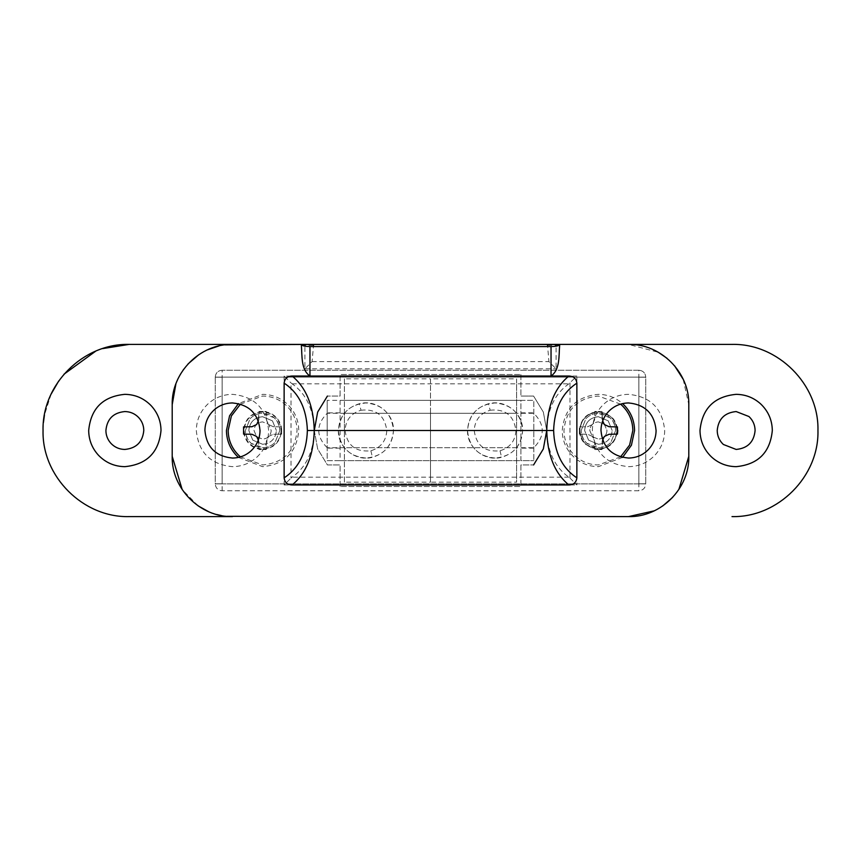 <?xml version="1.0" encoding="UTF-8"?>
<svg xmlns="http://www.w3.org/2000/svg" width="861" height="861" viewBox="0 0 861 861"><rect width="100%" height="100%" fill="white"/><g stroke="black" fill="none" stroke-linecap="round" stroke-linejoin="round"><path stroke-width="0.65" stroke-dasharray="4.3 3.23" d="M281.116 430.5C280.019 441.747 273.852 447.914 262.605 449.011C251.358 447.914 245.191 441.747 244.094 430.5C245.191 419.253 251.358 413.086 262.605 411.988C273.852 413.086 280.019 419.253 281.116 430.5M271.215 430.5C270.709 435.731 267.836 438.604 262.605 439.11L256.675 436.742L253.995 430.5C254.501 425.269 257.374 422.396 262.605 421.89L268.535 424.258L271.215 430.5C270.709 435.731 267.836 438.604 262.605 439.11L256.675 436.742L253.995 430.5C254.501 425.269 257.374 422.396 262.605 421.89L268.535 424.258L271.215 430.5M279.825 430.5L275.1 442.35C271.667 445.847 267.502 447.645 262.605 447.72C252.144 446.698 246.407 440.961 245.385 430.5L250.11 418.65C253.543 415.153 257.708 413.355 262.605 413.28C273.066 414.302 278.803 420.039 279.825 430.5L275.1 442.35C271.667 445.847 267.502 447.645 262.605 447.72L250.971 443.2C247.333 439.745 245.471 435.515 245.385 430.5L250.11 418.65C253.543 415.153 257.708 413.355 262.605 413.28L274.239 417.8C277.877 421.255 279.739 425.485 279.825 430.5M240.456 404.132L262.605 396.06C271.495 396.168 279.244 399.192 285.874 405.111C293.149 412.01 296.873 420.469 297.045 430.5C295 451.422 283.527 462.895 262.605 464.94L240.456 456.868M258.311 440.057L258.989 449.528L266.221 449.528L266.372 441.198L268.567 436.462L273.303 434.267L281.633 434.116L281.633 426.884L273.303 426.733L268.567 424.538L266.372 419.802L266.221 411.472L258.989 411.472L258.838 419.802L256.643 424.538L251.907 426.733L243.577 426.884L243.577 434.116L251.907 434.267L256.643 436.462L258.838 441.198L258.989 449.528L266.221 449.528L266.372 441.198L268.567 436.462L273.303 434.267L281.633 434.116L281.633 426.884L273.303 426.733L268.567 424.538L266.372 419.802L266.221 411.472L258.989 411.472L258.311 420.943M344.4 378.84L344.4 430.5L344.4 378.84L430.5 378.84L430.5 482.16L430.5 378.84L516.6 378.84L516.6 447.72L516.6 378.84M344.4 482.16L344.4 430.5L344.4 482.16L430.5 482.16L430.5 430.5L430.5 482.16L516.6 482.16L516.6 430.5L516.6 482.16M344.4 430.5L344.4 413.28L344.4 430.5M616.907 430.5C616.842 435.397 615.141 439.648 611.827 443.243C608.135 446.999 603.658 448.925 598.395 449.011C587.148 447.914 580.981 441.747 579.883 430.5C579.948 425.603 581.649 421.352 584.963 417.757C588.655 414.001 593.132 412.075 598.395 411.988C609.642 413.086 615.809 419.253 616.907 430.5C616.842 435.397 615.141 439.648 611.827 443.243C608.135 446.999 603.658 448.925 598.395 449.011C587.148 447.914 580.981 441.747 579.883 430.5C579.948 425.603 581.649 421.352 584.963 417.757C588.655 414.001 593.132 412.075 598.395 411.988C609.642 413.086 615.809 419.253 616.907 430.5C615.809 441.747 609.642 447.914 598.395 449.011C587.148 447.914 580.981 441.747 579.883 430.5C580.981 419.253 587.148 413.086 598.395 411.988C609.642 413.086 615.809 419.253 616.907 430.5M604.325 424.258L607.005 430.5C606.499 435.731 603.626 438.604 598.395 439.11L592.465 436.742L589.785 430.5C590.291 425.269 593.164 422.396 598.395 421.89L604.325 424.258L607.005 430.5C606.499 435.731 603.626 438.604 598.395 439.11L592.465 436.742L589.785 430.5C590.291 425.269 593.164 422.396 598.395 421.89L604.325 424.258L607.005 430.5C606.499 435.731 603.626 438.604 598.395 439.11L592.465 436.742L589.785 430.5C590.291 425.269 593.164 422.396 598.395 421.89L604.325 424.258L607.005 430.5C606.499 435.731 603.626 438.604 598.395 439.11L592.465 436.742L589.785 430.5C590.291 425.269 593.164 422.396 598.395 421.89L604.325 424.258M615.615 430.5L610.89 442.35C607.457 445.847 603.292 447.645 598.395 447.72C587.934 446.698 582.197 440.961 581.175 430.5L585.9 418.65C589.333 415.153 593.498 413.355 598.395 413.28C608.856 414.302 614.593 420.039 615.615 430.5L610.89 442.35C607.457 445.847 603.292 447.645 598.395 447.72L586.761 443.2C583.123 439.745 581.261 435.515 581.175 430.5L585.9 418.65C589.333 415.153 593.498 413.355 598.395 413.28L610.029 417.8C613.667 421.255 615.529 425.485 615.615 430.5M620.544 456.868L598.395 464.94C589.505 464.832 581.756 461.808 575.126 455.889C567.851 448.99 564.127 440.531 563.955 430.5C566 409.578 577.473 398.105 598.395 396.06L620.544 404.132M617.767 430.457L617.423 426.884L609.093 426.733L604.357 424.538L602.162 419.802L602.011 411.472L594.779 411.472L594.628 419.802L592.433 424.538L587.697 426.733L579.367 426.884L579.367 434.116L587.697 434.267L592.433 436.462L594.628 441.198L594.779 449.528L602.011 449.528L602.162 441.198L604.357 436.462L609.093 434.267L617.423 434.116M602.689 420.943L602.011 411.472L594.779 411.472L594.628 419.802L592.433 424.538L587.697 426.733L579.367 426.884L579.367 434.116L587.697 434.267L592.433 436.462L594.628 441.198L594.779 449.528L602.011 449.528L602.689 440.057M430.5 430.5L430.5 413.28L430.5 430.5M327.18 430.5L327.18 400.365L327.18 460.635L533.82 460.635L520.905 460.635L520.905 400.365L533.82 400.365L533.82 460.635L533.82 400.365L327.18 400.365L340.095 400.365L340.095 460.635L327.18 460.635L327.18 430.5M256.901 457.159C264.542 449.916 268.449 441.026 268.632 430.5C266.49 408.534 254.436 396.48 232.47 394.338C223.139 394.456 214.992 397.621 208.039 403.841C200.398 411.084 196.491 419.974 196.308 430.5C198.45 452.466 210.504 464.52 232.47 466.662C241.801 466.544 249.948 463.379 256.901 457.159M592.368 430.5C592.497 420.932 595.801 412.634 602.302 405.606C609.502 398.256 618.241 394.499 628.53 394.338C650.496 396.48 662.55 408.534 664.692 430.5C664.563 440.068 661.259 448.366 654.758 455.394C647.558 462.744 638.819 466.501 628.53 466.662C606.564 464.52 594.51 452.466 592.368 430.5M314.265 430.5C313.565 451.691 306.182 467.254 292.127 477.177L291.018 478.07L291.018 382.93L292.127 383.823C306.182 393.746 313.565 409.309 314.265 430.5L317.666 448.936L327.417 464.94L340.095 464.94L327.417 464.94L317.666 448.936L314.265 430.5L546.735 430.5C547.435 409.309 554.818 393.746 568.873 383.823L576.87 376.042L284.13 376.042L291.018 382.93M569.982 382.93L569.982 478.07L568.873 477.177C554.818 467.254 547.435 451.691 546.735 430.5L543.334 412.064L533.583 396.06L520.905 396.06L533.583 396.06L543.334 412.064L546.735 430.5M569.982 478.07L576.87 484.958L576.87 376.042M284.13 376.042L284.13 484.958L291.018 478.07M232.47 344.4L304.912 344.4L304.912 368.799L312.091 361.62L313.522 345.347L313.522 344.4L304.912 344.4M175.892 383.898L180.304 374.481M183.63 369.347L188.064 363.912M198.934 354.592L207.243 349.932M218.888 345.95L224.861 344.884M172.2 456.33L172.2 404.67M226.809 516.331L221.352 515.567M216.746 514.512L208.513 511.638M198.127 505.859L182.188 489.554M628.53 516.6L232.47 516.6M678.855 489.489L672.667 497.367M662.669 505.999L654.263 510.831M683.182 379.27L688.8 404.67L688.8 456.33M556.088 344.4L547.478 344.4L548.909 361.62L556.088 368.799L556.088 344.4L628.53 344.4L658.321 352.278M667.038 358.305L674.561 365.764M312.091 361.62L548.909 361.62M301.35 345.347L313.522 345.347M547.478 345.347L559.65 345.347M608.221 420.846L612.171 430.5L608.221 420.846L598.395 416.724C590.033 417.542 585.437 422.138 584.619 430.5C585.437 422.138 590.033 417.542 598.395 416.724L608.221 420.846M598.395 444.276C606.757 443.458 611.353 438.862 612.171 430.5C611.353 438.862 606.757 443.458 598.395 444.276L588.569 440.154L598.395 444.276M588.569 440.154L584.619 430.5L588.569 440.154M272.431 420.846L276.381 430.5L272.431 420.846L262.605 416.724C254.243 417.542 249.647 422.138 248.829 430.5C249.647 422.138 254.243 417.542 262.605 416.724L272.431 420.846M262.605 444.276C270.967 443.458 275.563 438.862 276.381 430.5C275.563 438.862 270.967 443.458 262.605 444.276L252.779 440.154L262.605 444.276M252.779 440.154L248.829 430.5L252.779 440.154M638.862 370.23C643.049 370.639 645.341 372.931 645.75 377.118C645.341 372.931 643.049 370.639 638.862 370.23L222.138 370.23L638.862 370.23L638.862 377.118L645.75 377.118L222.138 377.118L645.75 377.118L645.75 483.796L645.75 377.204L638.862 377.204L638.862 483.796L645.75 483.796L638.862 483.796L638.862 377.204L645.75 377.204M222.138 370.23C217.951 370.639 215.659 372.931 215.25 377.118L222.138 377.118L222.138 370.23C217.951 370.639 215.659 372.931 215.25 377.118L215.25 483.882C215.659 488.069 217.951 490.361 222.138 490.77L638.862 490.77C643.049 490.361 645.341 488.069 645.75 483.882L645.75 483.796M222.138 490.77L222.138 483.882L215.25 483.882C215.659 488.069 217.951 490.361 222.138 490.77L638.862 490.77C643.049 490.361 645.341 488.069 645.75 483.882L215.25 483.882L645.75 483.882L222.138 483.882L222.138 377.118L638.862 377.118L638.862 490.77M215.25 377.204L222.138 377.204L222.138 483.796L215.25 483.796L222.138 483.796L222.138 377.204L215.25 377.204L215.25 483.796M365.925 458.063C349.179 456.427 339.998 447.246 338.362 430.5C339.998 413.754 349.179 404.573 365.925 402.937C382.671 404.573 391.852 413.754 393.488 430.5C391.852 447.246 382.671 456.427 365.925 458.063M495.075 458.063C478.329 456.427 469.148 447.246 467.512 430.5C469.148 413.754 478.329 404.573 495.075 402.937C511.821 404.573 521.002 413.754 522.638 430.5C521.002 447.246 511.821 456.427 495.075 458.063M215.25 377.118L222.138 377.118L215.25 377.118M262.605 449.442C274.11 448.323 280.428 442.005 281.547 430.5C281.482 425.485 279.75 421.147 276.349 417.456C272.571 413.614 267.997 411.644 262.605 411.558C251.1 412.677 244.782 418.995 243.663 430.5C243.728 435.515 245.46 439.853 248.861 443.544C252.639 447.386 257.213 449.356 262.605 449.442M238.432 457.395L262.605 466.662C284.571 464.52 296.625 452.466 298.767 430.5C298.638 420.932 295.334 412.634 288.833 405.606C281.633 398.256 272.894 394.499 262.605 394.338L238.432 403.605M579.453 430.5C580.572 418.995 586.89 412.677 598.395 411.558L611.192 416.53C615.195 420.329 617.24 424.99 617.337 430.5C616.218 442.005 609.9 448.323 598.395 449.442L585.598 444.47C581.595 440.671 579.55 436.01 579.453 430.5M622.568 457.395L598.395 466.662C589.064 466.544 580.917 463.379 573.964 457.159C566.323 449.916 562.416 441.026 562.233 430.5C564.375 408.534 576.429 396.48 598.395 394.338C607.726 394.456 615.873 397.621 622.826 403.841M129.301 516.6L232.341 516.6M102.534 348.619L95.711 351.159M63.983 374.223L58.72 380.971M51.133 394.09L44.438 415.067M43.416 422.6L43.05 430.575M731.85 344.4L129.15 344.4M520.905 374.535L520.905 396.06L520.905 374.535L340.095 374.535L520.905 374.535M340.095 396.06L340.095 374.535L340.095 396.06L327.417 396.06L340.095 396.06M340.095 486.465L340.095 464.94L340.095 486.465L520.905 486.465L340.095 486.465M520.905 464.94L520.905 486.465L520.905 464.94L533.583 464.94L520.905 464.94M340.095 400.365L340.095 460.635L520.905 460.635L520.905 400.365L340.095 400.365M568.873 477.177L292.127 477.177M292.127 383.823L568.873 383.823M284.13 484.958L576.87 484.958M304.912 368.799L556.088 368.799M360.985 410.213C376.106 408.695 384.706 415.454 386.804 430.5C386.148 440.918 380.831 447.688 370.865 450.787C355.744 452.305 347.144 445.546 345.046 430.5C345.702 420.082 351.019 413.312 360.985 410.213L359.403 403.712C346.251 407.813 339.234 416.746 338.362 430.5C337.749 447.709 355.873 461.937 372.447 457.288C385.599 453.187 392.616 444.254 393.488 430.5C394.101 413.291 375.977 399.063 359.403 403.712M490.135 410.213C505.256 408.695 513.856 415.454 515.954 430.5C515.298 440.918 509.981 447.688 500.015 450.787C484.894 452.305 476.294 445.546 474.196 430.5C474.852 420.082 480.169 413.312 490.135 410.213L488.553 403.712C475.401 407.813 468.384 416.746 467.512 430.5C466.899 447.709 485.023 461.937 501.597 457.288C514.749 453.187 521.766 444.254 522.638 430.5C523.251 413.291 505.127 399.063 488.553 403.712M370.865 450.787L372.447 457.288M500.015 450.787L501.597 457.288M516.6 447.72L344.4 447.72M344.4 413.28L516.6 413.28M327.18 447.72C315.944 436.236 315.944 424.764 327.18 413.28L533.82 413.28C545.056 424.764 545.056 436.236 533.82 447.72L327.18 447.72M340.095 448.15L327.18 448.15M340.095 412.849L327.18 412.849M533.82 448.15L520.905 448.15M520.905 412.849L533.82 412.849"/><path stroke-width="1.29" d="M240.456 456.868L239.336 455.889C232.061 448.99 228.337 440.531 228.165 430.5L231.383 415.949L240.456 404.132M258.311 420.943L256.643 424.538L251.907 426.733L243.577 426.884L243.577 434.116L251.907 434.267L256.643 436.462L258.311 440.057M620.544 404.132L621.664 405.111C628.939 412.01 632.663 420.469 632.835 430.5L629.617 445.051L620.544 456.868M602.689 440.057L604.357 436.462L609.093 434.267L617.423 434.116L617.767 430.457M617.423 434.116L617.423 426.884L609.093 426.733L604.357 424.538L602.689 420.943M232.47 402.948C225.367 403.034 219.157 405.445 213.851 410.191C208.039 415.712 205.058 422.482 204.918 430.5C206.554 447.236 215.734 456.416 232.47 458.052C239.573 457.966 245.783 455.555 251.089 450.809C256.901 445.288 259.882 438.518 260.022 430.5C258.386 413.764 249.206 404.584 232.47 402.948M648.516 449.464C643.027 455.06 636.365 457.923 628.53 458.052C611.794 456.416 602.614 447.236 600.978 430.5C601.075 423.214 603.593 416.885 608.544 411.536C614.033 405.94 620.695 403.077 628.53 402.948C645.266 404.584 654.446 413.764 656.082 430.5C655.985 437.786 653.467 444.115 648.516 449.464M182.188 489.554L172.2 456.33L172.2 404.67L175.892 383.898M180.304 374.481L183.63 369.347M188.064 363.912L198.934 354.592M207.243 349.932L218.888 345.95M224.861 344.884L313.522 344.4L313.522 345.347M654.263 510.831L628.53 516.6L226.809 516.331M221.352 515.567L216.746 514.512M208.513 511.638L198.127 505.859M547.478 345.347L547.478 344.4L628.53 344.4C660.731 343.571 689.629 372.469 688.8 404.67L688.8 456.33L678.855 489.489M672.667 497.367L662.669 505.999M658.321 352.278L667.038 358.305M674.561 365.764L683.182 379.27M292.127 376.042C306.182 387.622 313.565 405.779 314.265 430.5C313.565 455.221 306.182 473.378 292.127 484.958C287.38 484.818 284.722 482.451 284.13 477.844C298.853 468.147 306.602 452.369 307.377 430.5C306.602 408.631 298.853 392.853 284.13 383.156C284.711 378.56 287.38 376.192 292.127 376.042L309.96 376.042C300.801 369.692 302.243 355.518 301.35 345.347L301.35 344.465C301.856 345.745 304.729 346.456 309.96 346.585L551.04 346.585C556.271 346.456 559.144 345.745 559.65 344.465L559.65 345.347C558.757 355.518 560.199 369.692 551.04 376.042L568.873 376.042C573.62 376.182 576.278 378.549 576.87 383.156C562.147 392.853 554.398 408.631 553.623 430.5C554.398 452.369 562.147 468.147 576.87 477.844C576.289 482.44 573.62 484.808 568.873 484.958C554.818 473.378 547.435 455.221 546.735 430.5C547.435 405.779 554.818 387.622 568.873 376.042M309.96 346.585L309.96 376.042L551.04 376.042L551.04 346.585M301.35 344.465L559.65 344.465M292.127 484.958L568.873 484.958M284.13 383.156L284.13 477.844M576.87 383.156L576.87 477.844M172.2 404.67C171.371 372.469 200.269 343.571 232.47 344.4M232.47 516.6C200.269 517.429 171.371 488.531 172.2 456.33M688.8 456.33C689.629 488.531 660.731 517.429 628.53 516.6M238.432 403.605L229.575 415.777L226.443 430.5C226.572 440.068 229.876 448.366 236.377 455.394L238.432 457.395M622.568 403.605L622.826 403.841C630.467 411.084 634.374 419.974 634.557 430.5L631.425 445.223L622.568 457.395M124.845 449.442C136.35 448.323 142.668 442.005 143.787 430.5C143.722 425.485 141.99 421.147 138.589 417.456C134.811 413.614 130.237 411.644 124.845 411.558C113.34 412.677 107.022 418.995 105.903 430.5C105.968 435.515 107.7 439.853 111.101 443.544C114.879 447.386 119.453 449.356 124.845 449.442M161.007 430.5C160.878 420.932 157.574 412.634 151.073 405.606C143.873 398.256 135.134 394.499 124.845 394.338C102.879 396.48 90.825 408.534 88.683 430.5C88.812 440.068 92.116 448.366 98.617 455.394C105.817 462.744 114.556 466.501 124.845 466.662C146.811 464.52 158.865 452.466 161.007 430.5M717.213 430.5C718.332 418.995 724.65 412.677 736.155 411.558L748.952 416.53C752.955 420.329 755 424.99 755.097 430.5C753.978 442.005 747.66 448.323 736.155 449.442L723.358 444.47C719.355 440.671 717.31 436.01 717.213 430.5M711.724 457.159C704.083 449.916 700.176 441.026 699.993 430.5C702.135 408.534 714.189 396.48 736.155 394.338C745.486 394.456 753.633 397.621 760.586 403.841C768.227 411.084 772.134 419.974 772.317 430.5C770.175 452.466 758.121 464.52 736.155 466.662C726.824 466.544 718.677 463.379 711.724 457.159M731.85 344.4C777.827 343.216 819.091 384.447 817.95 430.425C819.177 476.402 777.978 517.709 732.001 516.6C777.978 517.709 819.177 476.402 817.95 430.425C819.091 384.447 777.827 343.216 731.85 344.4L129.15 344.4L102.534 348.619M129.15 344.4C83.119 343.216 41.823 384.544 43.05 430.575C41.898 476.607 83.269 517.87 129.301 516.6L232.341 516.6M95.711 351.159L63.983 374.223M58.72 380.971L51.133 394.09M44.438 415.067L43.416 422.6M533.583 464.94L543.334 448.936L546.735 430.5L543.334 448.936L533.583 464.94M307.377 430.5L314.265 430.5L317.666 412.064L327.417 396.06L317.666 412.064L314.265 430.5L553.623 430.5M43.05 430.575C41.898 476.607 83.269 517.87 129.301 516.6"/></g></svg>
